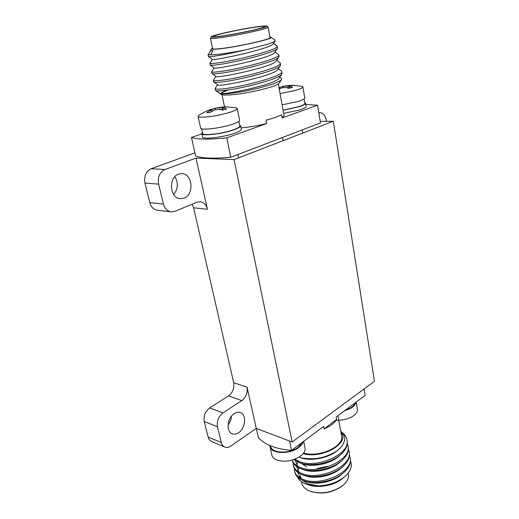 <?xml version="1.0" encoding="UTF-8"?>
<svg xmlns="http://www.w3.org/2000/svg" width="519" height="519" viewBox="0 0 519 519"><rect width="100%" height="100%" fill="white"/><g stroke="black" fill="none" stroke-linecap="round" stroke-linejoin="round"><path stroke-width="0.78" d="M184.115 198.102C194.411 194.58 192.64 173.716 181.922 173.606L178.542 174.131C168.162 177.381 169.726 198.362 180.268 198.673L184.115 198.102M173.683 194.521C178.127 188.916 178.517 182.967 174.845 176.681M238.636 432.684C245.63 428.311 246.804 414.512 240.316 412.586C238.383 411.917 236.346 412.261 234.212 413.63C227.192 417.814 225.849 431.737 232.253 433.767C234.29 434.52 236.417 434.156 238.636 432.684M228.042 425.048C230.079 422.453 231.202 419.514 231.416 416.238M221.295 442.532C221.879 444.789 223.034 446.301 224.753 447.06C226.68 447.806 228.697 447.462 230.825 446.042L256.25 428.409L247.057 387.155C247.816 392.734 246.071 397.21 241.809 400.584L222.93 412.897C218.46 416.446 216.637 421.058 217.467 426.748L221.295 442.532L208.125 437.063C208.716 439.282 209.871 440.78 211.59 441.539L224.753 447.06M217.467 426.748L204.259 421.512C203.409 415.907 205.219 411.379 209.67 407.921L222.93 412.897M241.809 400.584L228.49 395.919C232.733 392.624 234.471 388.225 233.693 382.737L247.057 387.155M171.121 211.882L157.471 210.273C153.663 209.618 151.107 207.062 149.809 202.605L163.446 204.077C164.744 208.619 167.3 211.22 171.121 211.882L174.935 211.33L196.779 202.254L200.165 201.735C203.844 202.339 206.257 204.849 207.418 209.28L193.613 207.775L192.14 204.181M164.984 169.531C159.644 172.243 157.523 177.115 158.606 184.135L144.937 183.038C143.841 176.155 145.943 171.387 151.243 168.727L164.984 169.531L196.007 158.074L207.418 209.28M326.47 121.329L326.282 120.161C325.296 115.413 323.149 112.902 319.821 112.617L318.776 112.759M204.259 421.512L208.125 437.063M228.49 395.919L209.67 407.921M163.446 204.077L158.606 184.135M149.809 202.605L144.937 183.038M193.613 207.775L233.693 382.737M194.917 152.852L151.243 168.727M292.165 442.019L374.452 381.303L333.321 121.271L234.043 159.605L292.165 442.019L256.25 428.409M234.043 159.605L196.007 158.074M333.321 121.271L320.191 121.381M230.78 157.244C222.229 158.029 214.898 158.301 208.8 158.061C202.76 157.808 198.362 157.095 195.598 155.934L191.479 137.438C194.216 138.424 198.621 138.969 204.674 139.066C210.798 139.15 218.162 138.748 226.764 137.866L230.78 157.244L320.45 122.971L317.537 105.208L305.879 104.501M226.764 137.866L266.708 123.496L266.085 120.168C273.383 118.274 278.528 116.444 281.519 114.673L282.109 117.956L317.537 105.208M201.897 133.831L191.479 137.438M218.233 36.667C234.03 34.857 269.192 27.209 266.811 26.158C266.435 25.794 263.814 25.918 258.949 26.534C243.755 28.409 212.459 35.078 211.363 36.726C210.857 37.297 213.147 37.277 218.233 36.667M268.005 27.02L268.141 27.222C269.056 28.603 233.511 36.278 217.623 38.069C212.745 38.646 210.344 38.691 210.409 38.211M257.392 26.923C243.009 28.688 213.218 35.097 213.51 36.408C213.445 36.823 215.586 36.771 219.933 36.246C234.017 34.624 265.365 27.877 264.599 26.677C264.619 26.229 262.218 26.313 257.392 26.923M212.433 48.072L211.551 48.617C210.909 49.376 213.367 49.474 218.921 48.909C236.067 47.248 274.142 38.724 271.093 37.303L269.899 37.005M274.966 40.08L275.07 40.917C274.201 41.831 271.178 43.083 266.007 44.673L246.681 49.655C234.666 52.049 224.597 53.665 216.481 54.508L210.636 54.865L213.017 50.674L210.37 50.57L211.434 48.799M279.196 83.008L278.963 83.358C276.945 86.803 243.469 94.542 228.256 94.99C224.15 95.159 221.704 94.919 220.919 94.276L219.725 93.465M219.368 93.083L219.511 93.329C220.744 93.894 223.157 94.03 226.738 93.738C229.184 93.634 237.786 92.512 244.481 91.234L258.19 88.275L272.164 84.26C276.374 82.845 279.449 81.353 281.395 79.777L281.486 78.375L279.767 77.169M210.435 38.328L212.543 48.591C212.492 49.156 214.898 49.188 219.771 48.689C235.632 47.145 270.983 39.353 270.023 37.666L269.997 37.524M215.132 88.762L215.521 90.481C216.131 91.007 218.901 91.007 223.825 90.494C240.771 88.872 278.638 79.238 281.629 74.425L282.025 73.121M216.189 90.754L219.381 92.933M215.521 90.481L219.459 93.141C219.913 96.164 274.869 84.733 278.963 78.356L279.28 77.889M213.393 80.393L213.763 82.093L217.714 84.779C217.753 87.575 273.649 75.904 277.503 69.838L277.801 69.403M211.642 71.959L211.992 73.653L215.969 76.364C215.58 78.92 272.423 67.003 276.037 61.268L276.309 60.859M209.877 63.467L210.214 65.154L214.211 67.892C213.38 70.201 271.184 58.037 274.551 52.64L274.804 52.263M208.1 54.904L208.437 56.597L212.446 59.361C211.168 61.411 269.945 48.994 273.052 43.959L273.286 43.609M210.48 50.641L213.017 50.674M208.437 56.597C208.69 56.902 211.46 56.642 216.747 55.825C224.844 54.534 234.822 52.477 246.681 49.655M210.214 65.154C210.571 65.517 213.341 65.329 218.538 64.59C235.853 62.254 274.947 52.568 277.243 48.604L277.516 47.683M211.992 73.653C212.433 74.074 215.21 73.951 220.316 73.289C237.501 71.2 276.186 61.521 278.722 57.265L279.027 56.227M213.763 82.093C214.289 82.566 217.059 82.508 222.074 81.924C239.142 80.069 277.418 70.409 280.182 65.874L280.532 64.7M217.61 84.707L215.093 88.593C215.067 89.313 217.863 89.378 223.475 88.781C242.003 87.004 283.348 76.021 281.791 71.797L281.434 71.051L278.223 68.78M215.898 76.319L213.361 80.244C213.315 80.88 216.105 80.867 221.723 80.205C240.271 78.181 281.804 67.295 280.292 63.35L279.644 62.442M214.172 67.866L211.616 71.83C211.551 72.388 214.334 72.297 219.959 71.557C238.532 69.28 280.254 58.511 278.781 54.839L275.102 51.816M212.433 59.354L209.851 63.357C209.773 63.824 212.55 63.655 218.181 62.844C236.774 60.314 278.69 49.655 277.263 46.262L273.532 43.239M208.08 54.819L210.636 54.865M228.84 89.839C224.487 91.325 222.138 92.538 221.795 93.491M220.815 93.465C221.464 92.525 223.786 91.37 227.783 89.995M241.076 127.862C249.198 127.2 257.742 125.747 266.708 123.496M282.109 117.956L284.01 115.536M202.475 132.494L201.826 133.506C201.028 136.439 222.885 133.908 234.4 129.659C238.5 128.174 240.602 126.934 240.686 125.948L239.648 125.053M201.872 133.714L202.546 136.834C201.774 139.825 223.598 137.34 235.088 133.046C239.181 131.554 241.27 130.301 241.354 129.283L241.309 129.062M201.664 128.777L202.657 133.338C201.904 136.14 222.8 133.72 233.822 129.653C237.76 128.238 239.772 127.051 239.856 126.098L239.817 125.89M211.441 109.353L219.615 107.329L225.674 106.849L227.296 106.869L221.723 107.66L226.634 108.906L222.93 110.125L218.901 109.198L214.126 110.086L210.007 112.513L206.757 112.584L211.992 109.405L211.207 109.399L207.717 110.495L199.322 114.881L198.05 116.185C198.096 116.905 199.653 117.242 202.721 117.216C211.583 116.775 220.945 115.043 230.819 112.02C234.971 110.605 237.105 109.457 237.222 108.575L239.57 120.356C239.473 121.316 237.365 122.523 233.245 123.983C221.684 128.167 199.789 130.769 200.613 127.934L198.089 116.366M209.91 109.723L211.408 109.301M235.704 107.705L237.222 108.575M283.05 110.21L298.652 106.862C303.174 105.448 305.516 104.261 305.678 103.307L304.744 102.528M283.627 113.402L299.197 110.054C303.712 108.627 306.048 107.427 306.21 106.447L306.178 106.252M283.03 110.08L298.166 106.849C302.499 105.493 304.744 104.358 304.9 103.443L304.867 103.255M280.318 88.464L279.702 87.283L288.434 85.473L294.143 85.363L288.512 86.037L292.567 87.283L288.875 88.347L285.489 87.393L281.084 88.113L279.241 89.002M279.021 87.782L279.585 87.387L278.956 87.4M301.701 86.258L302.921 86.984C302.733 87.834 300.358 88.944 295.791 90.3L280.072 93.628M304.757 97.87L304.789 98.052C304.621 98.973 302.266 100.135 297.731 101.536L282.096 104.87M289.544 441.027L291.483 450.408L323.642 426.384L324.109 428.869L336.591 419.508L336.15 417.042L365.136 395.394L364.079 388.958M336.591 419.508C334.398 423.232 330.24 426.352 324.109 428.869M291.483 450.408C275.706 449.032 264.658 444.731 258.339 437.498L256.321 428.428M342.903 485.388L341.515 486.53C332.095 492.739 322.091 494.451 311.491 491.681L310.777 491.435C321.812 494.322 332.238 492.537 342.04 486.076C346.718 482.398 348.865 478.531 348.489 474.47L348.314 473.516M301.409 481.613L301.597 482.534C302.194 486.063 304.705 488.827 309.136 490.812L310.777 491.435M322.461 457.291L319.976 457.849M306.457 466.75L301.487 463.389M317.304 468.391L328.495 466.244M343.883 477.285L341.716 479.173C333.496 485.732 318.017 488.385 308.481 484.882L306.482 484.182C308.403 484.921 311.355 485.46 315.325 485.803C319.049 485.888 319.944 485.933 325.698 485.083C332.608 483.766 338.602 481.223 343.675 477.448C347.788 474.846 351.142 468.826 351.266 466.146L351.168 463.272M307.436 484.493L307.105 484.357M297.582 477.071C298.827 479.828 301.299 482.002 305.003 483.611L306.482 484.182M303.2 453.612C322.208 459.458 350.773 442.675 340.892 432.21M340.711 431.192C343.857 434.247 345.187 436.966 344.694 439.346C344.129 443.271 342.066 446.677 338.505 449.571C336.111 452.198 325.134 457.356 319.373 457.966C314.981 459.302 302.006 458.79 299.158 457.077M317.777 485.855L307.728 483.857L302.343 480.166M339.192 448.974L337.687 450.336C328.579 458.322 309.986 461.618 300.306 457.537L299.424 457.168M340.535 454.735L338.531 456.564C329.448 464.382 311.445 467.554 301.792 463.61L300.657 463.136M296.375 460.204L295.415 459.004M341.392 460.93L339.361 462.76C330.311 470.396 312.905 473.458 303.284 469.65L302.136 469.189M297.685 466.205L295.382 460.619M342.235 467.1L340.179 468.923C331.174 476.377 314.352 479.322 304.763 475.651L303.615 475.203M298.996 472.167L296.576 466.523M296.725 465.018L297.841 462.033M343.072 473.231L340.983 475.047C332.024 482.313 315.779 485.148 306.242 481.619L305.094 481.178M300.3 478.09L297.763 472.394M297.9 470.811L298.925 467.911M350.481 460.917L351.246 463.798L351.266 466.146M349.443 455.098L350.215 457.985C353.361 472.368 320.333 486.919 303.187 479.439C298.01 477.376 295.09 474.411 294.429 470.532L294.364 468.625M348.398 449.246L349.183 452.14C352.304 466.399 319.153 480.918 301.987 473.549C296.803 471.518 293.884 468.586 293.229 464.745L293.17 462.812M347.347 443.356L348.139 446.256C351.246 460.392 317.972 474.879 300.78 467.619C296.18 465.88 293.345 463.376 292.281 460.094M341.956 432.321C344.999 434.598 346.711 437.27 347.088 440.339C350.176 454.352 316.785 468.793 299.56 461.657L294.857 459.224M347.094 440.372L347.302 441.526C347.717 446.139 345.375 450.615 340.276 454.942C330.356 463.461 310.66 467.048 299.807 462.851L294.026 459.536M348.139 446.275L348.346 447.436C348.768 452.198 346.348 456.778 341.08 461.19C331.103 469.604 311.75 473.023 301.02 468.806L300.968 468.787C295.811 466.789 292.911 463.889 292.262 460.1M349.391 453.314L349.391 453.308C349.819 458.219 347.308 462.916 341.865 467.398C331.913 475.631 313.165 478.914 302.493 474.827L302.227 474.729C297.043 472.692 294.124 469.753 293.469 465.906L293.229 464.745M350.422 459.153L350.422 459.146C350.863 464.207 348.268 469.014 342.637 473.581C332.737 481.606 314.637 484.759 304.017 480.828L303.427 480.613C298.256 478.544 295.33 475.566 294.669 471.68L294.429 470.532M341.47 435.402L341.632 436.304C343.876 446.625 318.99 457.849 303.621 453.061M301.202 478.57L300.196 475.676L300.741 478.33M273.182 446.846L276.977 448.027M270.607 445.866L270.659 446.087C271.087 453.379 289.608 454.216 298.334 447.177L302.317 442.311M270.068 446.827L271.807 454.819C272.203 457.044 273.837 458.77 276.711 459.99C284.814 462.442 292.787 461.132 300.624 456.065C303.875 453.509 305.354 450.888 305.068 448.202L304.938 447.579M269.886 445.562L269.945 446.249C270.393 453.866 289.751 454.741 298.866 447.384C301.254 445.562 302.707 443.648 303.226 441.637M355.217 402.802C354.633 404.749 352.959 406.539 350.202 408.161L345.2 410.289M336.182 420.182C342.021 420.487 347.321 419.326 352.09 416.705C355.813 414.434 357.597 411.989 357.435 409.368L357.344 408.816M344.376 410.899L350.656 408.382C353.835 406.5 355.619 404.437 356.015 402.206M219.615 107.329L220.043 109.392M215.21 109.652L214.905 108.199M222.606 107.991L223.04 110.08M211.201 111.728L210.87 110.164M287.02 85.629L287.409 87.86M282.881 87.542L282.667 86.342L288.434 85.473M289.174 86.336L289.492 88.146M319.821 112.617L318.757 112.636M266.811 26.158L268.135 27.111M271.093 37.303L275.193 40.242M278.963 83.358L281.395 79.777M268.141 27.222L270.023 37.666M278.963 78.356L281.629 74.425M277.503 69.838L280.182 65.874M276.037 61.268L278.722 57.265M274.551 52.64L277.243 48.604M273.052 43.959L275.07 40.917M276.666 60.327L279.994 62.689M210.675 50.778L208.145 54.748M278.327 83.89L284.068 115.854M222.009 94.73L224.513 106.914M281.791 71.797L282.089 73.484M280.292 63.35L280.591 65.044M278.781 54.839L279.086 56.545M277.263 46.262L277.568 47.982M211.278 36.855L210.5 38.088M241.354 129.283L240.686 125.948M239.856 126.098L238.902 121.329M222.184 109.905L221.723 107.693M212.342 111.04L211.992 109.405M215.781 158.12L215.943 158.879M221.334 107.102L214.451 108.302M235.983 107.757L226.206 106.843M237.864 154.539L238.545 157.867M306.21 106.447L305.678 103.307M304.9 103.443L304.128 98.895M288.914 88.334L288.512 86.037M279.825 88.704L279.585 87.387M282.511 137.47L283.095 140.668M301.987 86.316L293.131 85.311M302.266 129.925L302.804 133.059M302.921 86.984L304.789 98.052M341.515 486.53L342.04 486.076M341.716 479.173L343.675 477.454M348.489 474.47L348.217 472.978M337.687 450.336L338.505 449.571M300.306 457.537L299.145 457.09M338.531 456.564L340.276 454.942M301.792 463.61L299.437 462.714M339.361 462.76L341.08 461.19M303.284 469.65L300.968 468.787M340.179 468.923L341.865 467.398M304.763 475.651L302.493 474.827M340.983 475.047L342.637 473.581M306.242 481.619L304.017 480.828M341.632 436.304L337.934 415.713M347.302 441.526L347.088 440.339M348.346 447.436L348.139 446.256M305.068 448.202L303.686 441.293M357.435 409.368L356.203 402.063"/></g></svg>

